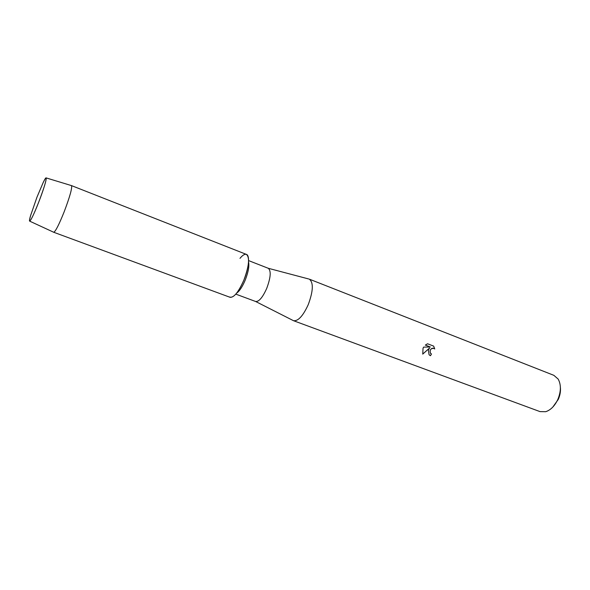 <?xml version="1.0" encoding="UTF-8"?>
<svg xmlns="http://www.w3.org/2000/svg" width="590" height="590" viewBox="0 0 590 590"><rect width="100%" height="100%" fill="white"/><g stroke="black" fill="none" stroke-linecap="round" stroke-linejoin="round"><path stroke-width="0.89" d="M38.763 202.016C46.109 183.254 48.859 170.554 43.173 182.568L36.993 197.112L30.562 215.682C27.184 227.187 32.14 219.192 38.763 202.016C44.036 188.085 46.507 180.053 46.175 177.915C45.784 177.708 44.788 179.257 43.173 182.568L36.993 197.112L30.562 215.682C29.559 219.229 29.271 221.051 29.692 221.154C31.034 220.277 34.058 213.897 38.763 202.016M236.664 293.112C239.533 291.099 242.379 286.792 245.197 280.176C248.316 272.182 249.43 266.09 248.545 261.923M229.532 297.006C233.404 298.4 238.183 292.78 243.862 280.139C249.238 267.351 250.116 254.187 245.816 254.268C244.201 254.202 242.254 255.566 239.982 258.361M235.816 294.13L255.632 301.49C258.944 301.837 262.646 297.463 266.732 288.363C270.744 277.499 271.26 270.81 268.28 268.288L308.651 278.967M292.869 320.385L293.466 320.687C298.112 321.336 303.039 315.982 308.26 304.61C313.275 290.973 313.622 282.485 309.3 279.136L309.271 279.129M428.37 350.246L429.513 348.063L422.742 354.118L423.045 348.225L423.627 347.119L430.317 346.986L425.324 345.076L427.536 343.771L433.68 346.124L434.572 348.815C432.529 347.606 431.01 348.299 430.022 350.873L430.471 353.24L431.452 353.956L430.508 355.711L429.077 354.752L428.37 350.246M293.466 320.687L540.027 411.621L545.735 411.695C550.721 410.021 554.755 405.935 557.838 399.437C561.09 391.428 561.201 384.636 558.162 379.075L553.855 375.329L309.3 279.136M552.815 407.071L558.302 399.364C560.102 395.226 560.795 391.177 560.375 387.232M431.061 353.764L430.435 353.226C429.55 349.774 430.766 348.181 434.085 348.447M434.742 348.985L433.65 346.116M429.859 355.394L430.479 355.689L431.415 353.941M422.728 354.081L429.513 348.063M425.331 345.069L430.317 346.986M53.602 232.202L53.734 232.268C55.526 231.479 58.993 224.679 64.14 211.862C69.834 196.794 72.29 188.048 71.515 185.614L71.368 185.57M53.683 232.254L230.078 297.308C234.024 297.67 238.618 291.947 243.862 280.139C249.069 266.06 249.924 257.483 246.421 254.408L71.464 185.592M248.589 260.596L268.273 268.288M255.632 301.49L293.444 320.672M46.175 177.915L71.515 185.614M29.692 221.154L53.734 232.268"/></g></svg>
